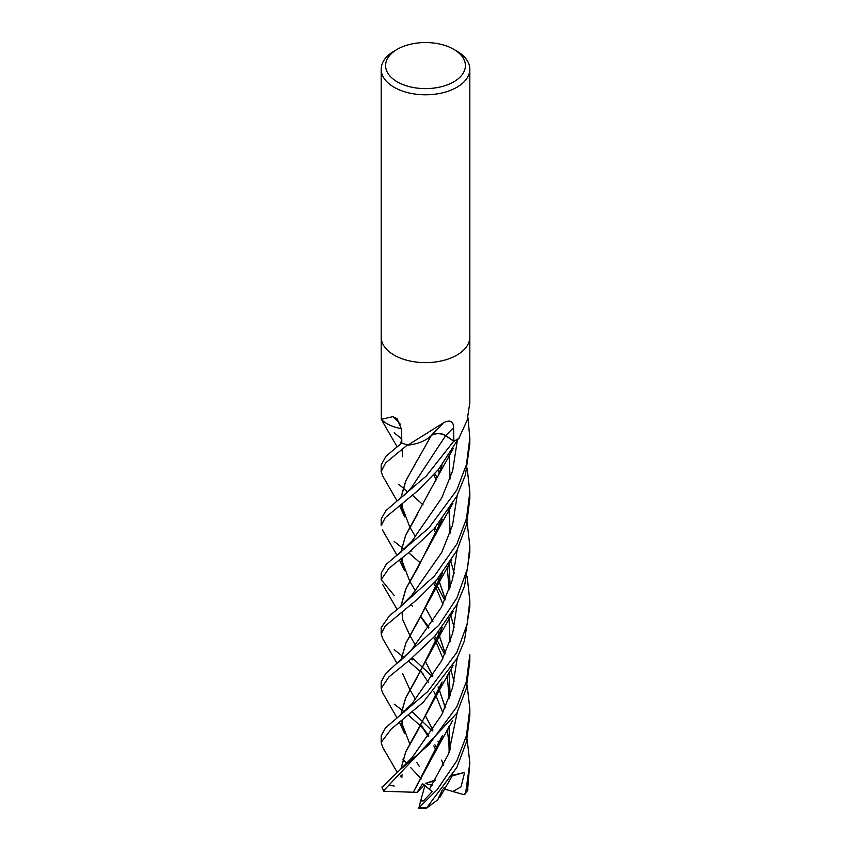 <?xml version="1.0" encoding="UTF-8"?>
<svg xmlns="http://www.w3.org/2000/svg" width="851" height="851" viewBox="0 0 851 851"><rect width="100%" height="100%" fill="white"/><g stroke="black" fill="none" stroke-linecap="round" stroke-linejoin="round"><path stroke-width="1.28" d="M381.174 337.039A44.326 25.594 180 0 0 408.544 360.686A44.326 25.594 180 0 0 456.849 355.144A44.326 25.594 180 0 0 469.826 337.039A44.326 25.594 180 0 1 456.849 355.144A44.326 25.594 180 0 1 408.544 360.686A44.326 25.594 180 0 1 381.174 337.039L381.174 69.208A44.326 25.594 180 0 1 394.162 51.103L397.289 49.294A39.891 23.03 180 0 1 453.711 49.294A39.891 23.03 180 0 1 453.711 81.866A39.891 23.03 180 0 1 397.289 81.866A39.891 23.03 180 0 1 397.289 49.294L394.162 51.103M400.938 428.521L401.512 428.627A33.88 19.562 180 0 1 381.471 419.522A738.7 365.334 139.8 0 0 381.291 419.298L381.174 337.145M381.291 419.298L393.034 416.618L397.045 418.681L401.544 429.372L401.853 443.137A44.326 25.594 180 0 0 408.065 445.02L444.179 422.404C450.349 419.628 453.487 421.373 453.572 427.649L453.849 441.169L445.796 435.584A9.574 5.532 0 0 0 431.468 435.329A33.88 19.562 180 0 1 408.64 445.062A5.989 3.457 0 0 0 408.065 445.02M458.88 438.329A5.989 3.457 0 0 1 459.115 438.042A738.7 692.342 1.4 0 1 459.434 437.584L458.87 438.339A44.326 25.594 180 0 1 456.849 439.595A44.326 25.594 180 0 1 453.849 441.169M453.711 49.294L456.849 51.103A44.326 25.594 180 0 1 469.826 69.208A44.326 25.594 180 0 1 456.849 87.302A44.326 25.594 180 0 1 408.544 92.844A44.326 25.594 180 0 1 381.174 69.208M458.87 438.339L467.167 420.224L469.826 402.64L469.826 337.145M398.459 499.814L385.833 510.738L381.174 519.014L381.174 525.652L385.312 517.631L417.745 490.761L438.531 469.38L458.476 438.595A44.326 25.594 180 0 1 456.849 439.595A44.326 25.594 180 0 1 453.679 441.254L426.298 476.007L398.459 499.814C407.789 492.112 404.895 494.782 411.618 487.432L445.626 435.669C441.063 433.159 436.329 433.053 431.436 435.34A750.178 288.915 92.6 0 1 434.063 432.553L442.765 423.798M400.63 424.553A750.178 371.004 139.8 0 0 393.034 416.618M412.373 657.897L432.436 676.651M467.125 739.2L469.826 762.943L465.582 793.164L463.731 794.621M467.561 790.441L469.826 763.081M423.032 673.726L408.32 661.089M404.161 657.621L401.608 655.536M401.512 655.461L394.162 649.696M456.849 544.066L434.446 575.978L399.715 607.38L389.407 615.752L381.174 627.698L381.174 634.006L385.003 626.283L418.022 598.678L436.095 580.712L456.849 550.629L466.593 524.535L469.826 498.643L469.826 492.027L466.508 518.504L456.849 544.066M382.652 638.505L381.174 634.006M412.554 712.064L432.265 730.956M422.575 727.743L408.64 715.329M404.406 711.904L401.555 709.723M401.481 709.67L394.162 704.16M382.705 421.894L381.684 419.724M456.849 598.051L438.808 625.315L385.886 673.29L381.174 681.747L381.174 688.363L388.886 676.939L409.618 660.078L434.776 636.229L456.849 604.667L464.582 585.871L469.826 552.629L469.826 546.065L467.529 568.468L456.849 598.051M382.439 692.416L381.174 688.363M467.114 684.981L469.826 708.734L466.486 735.572L456.849 760.762L437.159 789.654L418.894 807.886M442.488 789.568L437.754 799.759L426.266 808.397L456.849 767.4L466.465 741.881L469.826 715.372L469.826 708.734M467.922 417.575L469.826 437.967L466.433 464.529L456.849 489.931L428.915 527.918L386.216 564.341L381.174 573.234L381.174 579.648L388.928 568.33L409.054 552.331L434.084 528.886L456.849 496.154L465.433 474.869L469.826 443.988M394.162 595.466L381.174 579.648M382.631 475.805L381.174 471.528L385.609 462.912L407.523 444.892A44.326 25.594 180 0 1 401.672 443.073L386.056 456.147L381.174 465.04L381.174 471.528M467.167 576.606L469.826 600.625L467.178 624.06L456.849 652.398L427.67 691.629L385.535 727.818L381.174 735.785L381.174 742.349L391.386 728.871L423.16 702.373L456.849 658.706L464.391 640.931L469.826 606.752L469.826 600.519M382.61 747.125L381.174 742.349M418.809 808.216L420.649 800.919L423.468 800.897L432.138 791.621L422.596 783.697L417.064 792.355L383.918 791.281L383.663 790.696L456.849 713.181L466.199 688.746L469.826 661.259L469.826 654.759L466.391 681.46L456.849 706.766L429.042 744.593L399.534 770.251L382.025 787.218M420.585 563.171L408.64 552.682M404.342 549.342L401.534 547.257M401.459 547.204L394.162 541.491M467.103 522.354L469.826 546.065M439.127 743.987L437.978 741.21M432.904 729.945L425.883 716.765M415.49 699.341L409.874 689.65L402.523 673.386M400.949 660.408L405.938 643.101L417.192 622.953L442.35 572.968M450.009 533.258L449.009 509.526M439.222 472.858L438.031 469.954M439.169 743.87L438.042 741.136M432.936 729.892L425.904 716.733M400.821 660.514L405.842 643.165L437.797 584.807L442.531 572.734M450.147 532.843L449.083 509.409M439.254 472.773L438.074 469.901M441.68 760.124L443.531 765.687M437.223 748.497L434.914 744.795L437.223 748.497M428.915 735.998L421.043 725.126L428.915 735.998M411.065 650.568L441.329 607.401L452.466 579.808L457.189 549.959L452.466 579.808L441.329 607.401L411.065 650.568L399.055 661.929M437.223 477.73L434.776 473.613L437.223 477.73M401.555 429.564L400.768 428.5L401.555 429.564M413.299 792.302L442.265 735.807M449.998 696.022L449.02 672.247M445.179 653.483L439.265 635.686M439.222 635.569L437.988 632.527M432.893 621.517L425.925 608.625M415.458 590.839L409.831 581.424M409.81 581.382L401.119 558.618M400.895 552.363L405.597 535.524L417.192 514.876M413.256 792.334L437.957 746.933L442.456 735.551M450.136 695.618L449.105 672.13M445.254 653.334L439.307 635.591M439.265 635.474L438.042 632.474M432.925 621.464L425.947 608.582M399.406 559.873L404.565 570.702L401.012 558.692M400.8 552.448L405.682 535.162L438.169 475.688L442.169 465.029M429.478 789.111L448.658 753.699L457.189 712.521L448.658 753.699L429.478 789.111M454.115 681.64L450.753 669.503L454.115 681.64M444.754 654.398L437.265 640.495L444.754 654.398M437.212 640.409L434.733 636.282L437.212 640.409M428.915 627.293L421.054 616.741L428.915 627.293M411.916 541.151L441.701 497.984L452.668 470.709L457.2 441.233L452.668 470.709L441.701 497.984L412.161 540.842L398.8 554.044M412.512 495.282L423.064 504.888M439.712 522.344L440.573 523.418M416.767 762.358L419.33 766.411M411.82 703.99L441.616 660.802L452.668 633.431L457.189 603.976L452.668 633.431L441.616 660.802L412.033 703.724L397.704 717.372M454.189 573.234L450.764 561.086L454.189 573.234M437.233 531.715L434.946 527.928L437.233 531.715M438.01 524.407L439.148 527.077M448.966 563.777L450.019 587.318M442.19 627.453L416.873 677.928M416.852 677.96L405.682 698.043L400.906 714.914M401.108 721.074L409.756 743.934M399.427 722.339L404.629 733.541L400.991 721.159M400.8 715L405.65 697.926L438.074 638.612L442.329 627.283M450.136 586.999L449.073 563.628M439.19 526.971L438.074 524.344M400.821 443.733L401.736 437.691M401.502 438.754L394.162 432.797M399.534 770.251L412.086 757.635L441.775 714.755L452.636 687.544L457.21 658.004M454.168 627.442L450.753 615.507M444.786 600.274L437.233 586.052M437.201 585.988L434.808 582.201M401.364 777.059L401.14 775.506M400.895 769.123L405.789 751.795L417.384 731.339L441.977 682.162M449.998 641.888L449.009 618.209M445.264 599.232L439.201 581.552M439.159 581.446L437.967 578.489M415.479 536.609L409.81 527.077M409.788 527.046L401.108 504.175M400.938 497.867L406.001 480.507L417.139 460.476M400.81 497.973L405.789 480.794L431.478 435.233M400.31 776.155L401.257 777.027L401.044 775.58M400.8 769.208L405.725 751.773L438.169 692.352L442.116 681.981M450.105 641.59L449.105 618.06M445.307 599.115L439.254 581.446M439.212 581.339L438.02 578.425M399.47 505.473L404.629 516.865L401.002 504.26M445.626 435.669L454.051 441.509M394.194 786.058L388.864 785.069M382.524 746.976L396.779 771.58M429.489 437.159L431.531 435.35M464.125 794.738L452.796 791.504L461.061 786.835L464.635 772.421L452.487 775.293M399.715 607.38L411.852 595.232L441.786 552.299L452.562 525.088L457.2 495.473M442.095 790.462L442.329 789.771M450.019 749.944L448.988 726.318M445.243 707.841L439.233 689.725M439.19 689.64L438.052 686.938M432.893 675.949L425.925 662.599M415.479 645.303L409.927 635.58M409.905 635.537L402.47 619.209M400.906 606.38L406.129 588.328L417.426 568.532L442.073 519.355M444.137 787.441L443.924 788.175M450.147 749.571L449.073 726.19M445.307 707.702L439.265 689.64M439.233 689.555L438.105 686.885M432.936 675.885L425.947 662.567M400.81 606.465L405.778 588.966L438.105 529.79L442.233 519.153M450.105 478.964L449.105 455.402M467.146 468.114L469.826 492.027M420.649 800.919L424.957 785.409M402.895 759.241L406.906 763.528M410.725 767.613L421.234 778.867M464.635 772.421L452.094 775.952M434.999 780.761L425.5 783.441L435.542 779.92M452.796 791.504L443.371 788.717M432 785.356L425.5 783.441M424.83 808.173L426.266 808.397M417.064 792.355L424.255 784.888M445.796 435.584A748.135 288.127 92.6 0 1 453.572 427.649M467.965 789.579A44.326 25.594 180 0 1 465.582 793.164M426.521 807.822A44.326 25.594 180 0 1 419.883 807.62M383.663 790.696A44.326 25.594 180 0 1 381.95 786.994M453.796 791.76L453.934 791.164M384.546 790.707A42.848 24.743 180 0 1 384.195 790.005M469.826 337.039L469.826 69.208M382.588 638.378L397.098 663.493M437.797 584.807L451.753 559.554M420.915 725.339L428.404 736.732M433.84 745.997L436.276 750.646M433.755 474.741L436.297 479.868M412.512 606.199L411.161 604.54M437.957 746.933L452.572 720.669M382.418 529.928L397.066 555.373M438.169 475.688L453.232 448.668M420.894 616.996L428.415 628.017M433.712 637.42L436.276 642.537M436.318 642.622L442.871 658.323M447.2 674.992L449.137 698.437M402.449 564.819L402.108 557.873M399.545 444.786L401.842 442.86M407.523 491.952L402.927 487.751M402.874 487.697L398.651 484.347M402.47 727.371L402.172 720.276M433.882 529.099L436.308 533.864M447.169 566.383L449.147 589.711M402.544 456.742L402.119 449.317M382.344 692.278L397.023 717.861M438.074 638.612L453.147 611.539M382.61 421.724L397.119 446.754M401.842 777.633L402.055 774.782M433.765 583.392L436.233 588.126M436.265 588.19L442.914 604.253M402.512 510.664L402.225 503.303M411.246 550.469L411.873 551.203M438.169 692.352L453.147 665.514M382.493 475.581L397.055 500.888M420.905 671.365L428.457 682.396M433.829 691.618L436.308 696.575M436.35 696.661L442.839 712.744M447.19 728.988L448.924 742.923L449.147 752.401M402.523 619.39L402.066 612.092M411.341 658.727L412.31 659.919M439.829 797.44L452.87 774.655M382.588 584.414L397.119 609.486M438.105 529.79L452.923 503.207M469.826 437.967L469.826 444.265M418.99 808.173L425.532 808.45M383.695 791.015L381.939 787.111M467.773 790.185L465.103 794.079"/></g></svg>
